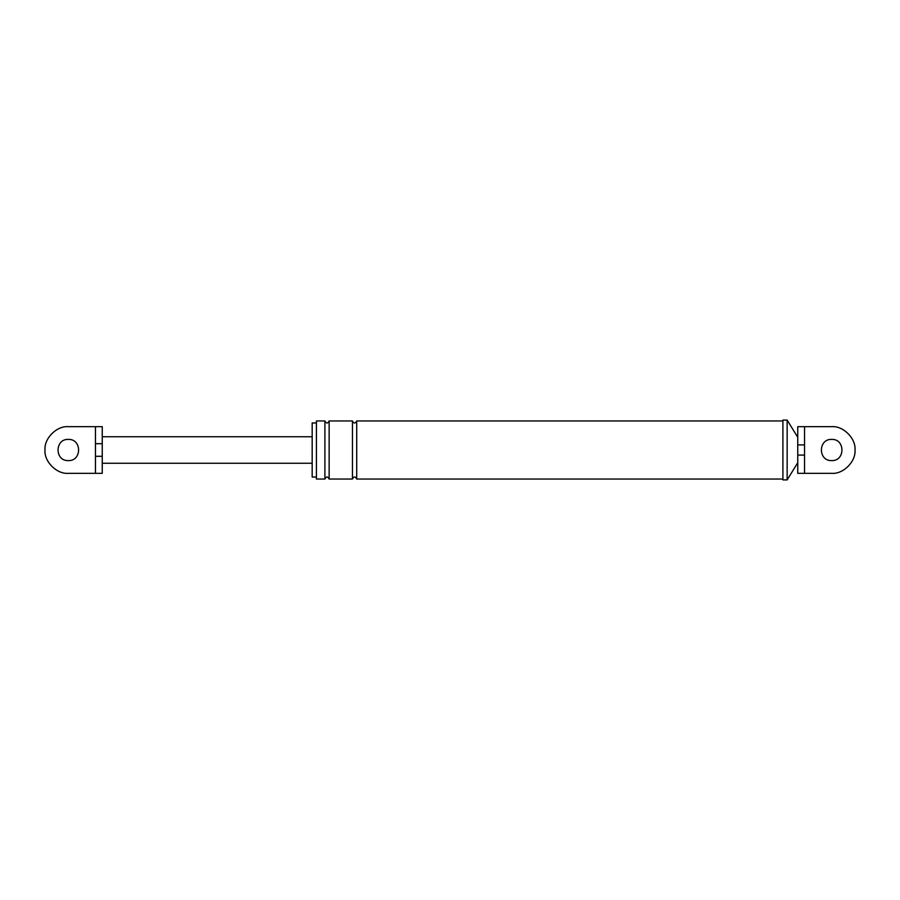 <?xml version="1.0" encoding="UTF-8"?>
<svg xmlns="http://www.w3.org/2000/svg" width="900" height="900" viewBox="0 0 900 900"><rect width="100%" height="100%" fill="white"/><g stroke="black" fill="none" stroke-linecap="round" stroke-linejoin="round"><path stroke-width="1.35" d="M95.468 426.679L102.251 426.679L102.251 443.7L95.468 443.7L95.468 426.679L68.321 426.679C56.79 425.632 43.954 438.457 45 450C43.954 461.543 56.79 474.368 68.321 473.321C56.79 474.368 43.954 461.543 45 450C43.954 438.457 56.79 425.632 68.321 426.679M102.251 443.7L102.251 456.3L95.468 456.3L95.468 443.7M102.251 456.3L102.251 473.321L68.321 473.321M68.321 460.598C54.652 461.183 54.652 438.817 68.321 439.402C82.001 438.817 82.001 461.183 68.321 460.598C54.652 461.183 54.652 438.817 68.321 439.402M312.176 436.748L102.251 436.748M312.176 463.252L102.251 463.252M804.533 444.915L804.533 473.321L831.679 473.321C843.21 474.368 856.046 461.543 855 450C856.046 438.457 843.21 425.632 831.679 426.679C843.21 425.632 856.046 438.457 855 450C856.046 461.543 843.21 474.368 831.679 473.321L797.749 473.321L797.749 426.679L804.533 426.679L804.533 444.915L797.749 444.915M804.533 455.085L797.749 455.085M831.679 426.679L804.533 426.679L831.679 426.679M831.679 460.598C817.999 461.183 817.999 438.817 831.679 439.402C845.347 438.817 845.347 461.183 831.679 460.598C817.999 461.183 817.999 438.817 831.679 439.402M316.418 477.034L312.176 477.034L312.176 422.966L316.418 422.966M316.418 479.048L316.418 420.952L324.9 420.952L324.9 479.048L316.418 479.048M782.91 479.902L782.91 420.098L787.151 420.098L787.151 479.902L782.91 479.902M797.749 462.724L787.151 479.902M797.749 437.276L787.151 420.098M782.91 479.048L356.704 479.048L356.704 420.952C355.286 423.686 353.869 423.686 352.463 420.952L329.141 420.952C327.724 423.675 326.306 423.675 324.9 420.952M782.91 420.952L356.704 420.952M356.704 479.048C355.286 476.314 353.869 476.314 352.463 479.048L352.463 420.952M352.463 479.048L329.141 479.048L329.141 420.952M329.141 479.048C327.724 476.314 326.306 476.314 324.9 479.048M95.468 473.321L95.468 456.3"/></g></svg>
